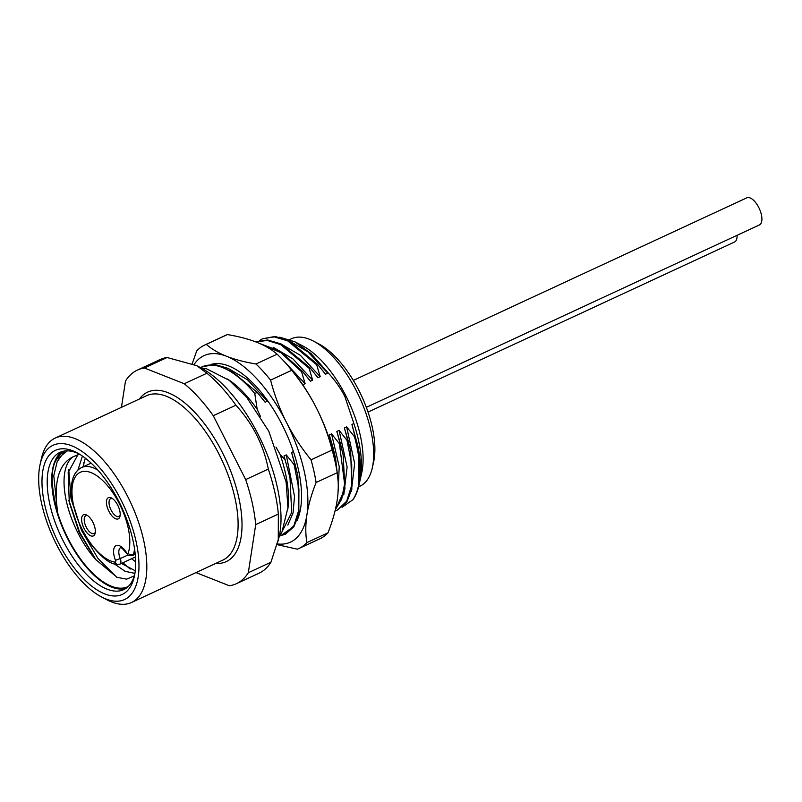 <?xml version="1.0" encoding="UTF-8"?>
<svg xmlns="http://www.w3.org/2000/svg" width="802" height="802" viewBox="0 0 802 802"><rect width="100%" height="100%" fill="white"/><g stroke="black" fill="none" stroke-linecap="round" stroke-linejoin="round"><path stroke-width="1.2" d="M92.912 522.272A11.679 5.323 65.1 0 1 95.167 533.28A11.679 5.323 65.1 0 1 84.04 528.368A11.679 5.323 65.1 0 1 81.754 517.501A11.679 5.323 65.1 0 1 86.726 515.074A11.679 5.323 65.1 0 1 92.912 522.272M117.744 505.22A11.679 5.323 65.1 0 1 120.009 516.227A11.679 5.323 65.1 0 1 108.882 511.315A11.679 5.323 65.1 0 1 106.596 500.448A11.679 5.323 65.1 0 1 111.558 498.022A11.679 5.323 65.1 0 1 117.744 505.22M120.17 515.115A9.814 4.471 65.1 0 1 118.947 516.468A9.814 4.471 65.1 0 1 111.097 510.122A9.814 4.471 65.1 0 1 110.696 498.664A9.814 4.471 65.1 0 1 112.511 498.613M95.338 532.167A9.814 4.471 65.1 0 1 94.115 533.52A9.814 4.471 65.1 0 1 86.265 527.185A9.814 4.471 65.1 0 1 85.854 515.726A9.814 4.471 65.1 0 1 87.679 515.666M137.353 370.103L159.989 359.597A117.724 53.624 -114.9 0 1 167.097 357.512L196.791 365.672L200.811 367.787A108.38 49.373 65.1 0 1 279.196 536.708L270.946 562.222L248.309 572.728L255.718 524.578A117.724 53.624 -114.9 0 0 245.683 479.586L213.272 415.707A117.724 53.624 -114.9 0 0 184.27 383.737L144.46 368.018A117.724 53.624 -114.9 0 0 137.353 370.103A117.724 53.624 -114.9 0 0 125.493 381.04L121.453 407.346M195.989 572.578L229.352 585.751A117.724 53.624 -114.9 0 0 236.46 583.666L259.086 573.169A117.724 53.624 -114.9 0 0 262.675 571.124A117.724 53.624 -114.9 0 0 270.946 562.222M196.791 365.672L206.906 373.241L184.27 383.737M278.264 540.889L278.354 514.072A117.724 53.624 -114.9 0 0 268.309 469.08C263.557 444.99 252.75 423.697 235.908 405.21A117.724 53.624 -114.9 0 0 206.906 373.241M236.46 583.666A117.724 53.624 -114.9 0 0 248.309 572.728M167.097 357.512L144.46 368.018M235.908 405.21L213.272 415.707M268.309 469.08L245.683 479.586M278.354 514.072L255.718 524.578M101.593 596.999L106.957 599.816A90.626 41.283 -114.9 0 0 131.498 602.502A90.626 41.283 -114.9 0 0 127.769 496.659A90.626 41.283 -114.9 0 0 55.208 438.082A90.626 41.283 -114.9 0 0 41.413 458.564L40.1 464.478A85.022 38.727 -114.9 0 0 56.541 544.568A85.022 38.727 -114.9 0 0 101.593 596.999A85.022 38.727 -114.9 0 0 137.754 579.345A85.022 38.727 -114.9 0 0 121.112 500.227A85.022 38.727 -114.9 0 0 40.1 464.478M118.977 501.691A79.418 36.18 65.1 0 1 134.335 576.498A79.418 36.18 65.1 0 1 58.666 543.104A79.418 36.18 65.1 0 1 43.118 469.2A79.418 36.18 65.1 0 1 76.902 452.709A79.418 36.18 65.1 0 1 118.977 501.691M134.746 574.453A75.679 34.476 65.1 0 1 123.698 589.64A75.679 34.476 65.1 0 1 63.107 540.728A75.679 34.476 65.1 0 1 59.99 452.348A75.679 34.476 65.1 0 1 78.716 453.721M62.335 451.476A75.679 34.476 -114.9 0 0 67.629 538.633A75.679 34.476 -114.9 0 0 125.874 588.417M67.418 450.834L56.611 459.376C50.446 468.579 50.777 486.323 57.584 512.618A74.746 34.045 -114.9 0 0 67.99 538.383A74.746 34.045 65.1 0 0 128.22 586.513M56.611 459.376A74.746 34.045 65.1 0 1 65.303 450.924M79.528 454.203L73.213 456.729C58.596 463.837 53.393 482.463 57.584 512.618L53.774 475.676L57.183 461.681L63.919 452.248M73.213 456.729A66.335 30.215 -114.9 0 0 77.974 533.039A66.335 30.215 -114.9 0 0 95.608 559.445L117.042 577.33L126.636 579.154L134.335 575.846M131.548 558.743L135.658 561.781M82.426 456.077L77.924 470.072M114.004 563.636L125.082 571.325L134.926 573.37M83.859 462.754L83.629 466.614M122.876 562.763L130.205 569.069M68.761 469.751L71.037 498.764L81.543 530.423L97.924 558.403L116.651 577.159M135.267 570.773L121.443 563.435M85.283 458.163L83.037 466.884M78.015 454.544L68.17 472.558L69.273 502.313L79.197 532.508L95.608 559.445M68.912 500.458L79.629 532.237L96.19 560.157M289.843 339.507L291.507 338.735A81.283 37.032 65.1 0 1 313.522 341.141L318.885 343.968A75.679 34.476 65.1 0 1 358.985 390.634A75.679 34.476 65.1 0 1 373.622 461.922L372.308 467.837A81.283 37.032 65.1 0 1 359.938 486.202L358.604 486.824M313.522 341.141A81.283 37.032 65.1 0 1 356.589 391.276A81.283 37.032 65.1 0 1 372.308 467.837M279.748 337.201L294.865 341.802L302.955 346.043A81.283 37.032 65.1 0 1 346.023 396.168A81.283 37.032 65.1 0 1 361.742 472.739L359.988 480.629A88.761 40.431 65.1 0 1 359.617 482.213M294.865 341.802L311.236 353.752L327.386 372.048C334.685 379.797 340.499 387.947 344.83 396.489L353.882 423.526L351.928 424.428L358.845 451.075A93.433 42.566 65.1 0 1 358.895 485.571A93.433 42.566 65.1 0 1 352.97 499.656C361.552 486.273 362.073 465.3 354.524 436.759L355.456 436.328M284.62 534.543L293.873 525.701L298.805 510.132L298.915 489.11L294.174 464.759L295.096 464.328L297.863 475.817L299.026 513.741L293.963 526.613L285.552 534.112L279.527 536.057M338.133 481.36L335.577 458.263L332.82 446.824L331.898 447.255L333.231 452.338M335.226 510.232L344.96 488.949L343.126 454.794L340.359 443.326L339.436 443.757L344.599 483.867L341.702 499.105L335.366 509.671M337.431 510.032L346.835 502.012L351.847 489.2L350.674 451.305L347.908 439.827L346.985 440.258L351.737 464.629L351.627 485.591L346.685 501.19L337.431 510.032L335.056 510.944M257.252 392.368L254.775 393.521A93.433 42.566 -114.9 0 0 201.904 366.925L214.715 364.459L228.209 368.409L257.252 392.368L265.131 402.243L267.397 401.19L266.916 399.717M201.904 366.925A93.433 42.566 -114.9 0 0 200.52 367.637M294.174 464.759L286.284 454.894L294.534 496.458L293.021 513.029L287.828 525.109M227.808 368.218L247.587 379.837L267.397 401.19M286.284 454.894L284.018 455.937L289.843 476.959M262.485 398.794L265.131 402.243M293.412 451.586L291.567 452.438L297.602 474.563M281.171 533.45L291.677 512.448L290.003 477.731L284.018 455.937M291.567 452.438L295.096 464.328M287.828 509.12A87.829 40.01 65.1 0 0 280.068 454.403L285.332 460.057M280.068 454.403L275.998 447.125M227.457 379.005A87.829 40.01 65.1 0 1 257.181 409.301L260.46 416.428M254.775 393.521L257.181 409.301M301.562 383.035L302.855 384.739L305.121 383.687L301.592 371.787L302.514 371.366L310.404 381.231L312.66 380.188L309.131 368.288L310.063 367.857L317.943 377.732L320.209 376.679L316.68 364.79L317.602 364.359L325.492 374.233L327.747 373.181L327.386 372.048M354.524 436.759L346.644 426.885L344.379 427.937L347.908 439.827M346.985 440.258L339.096 430.383L336.83 431.436L340.359 443.326M339.436 443.757L331.557 433.882L329.291 434.935L332.82 446.824M261.101 344.128L280.87 352.69L301.592 371.787M302.514 371.366L280.469 351.376L259.517 343.416M255.838 341.923L267.256 340.449L280.61 344.589L309.131 368.288M310.063 367.857L281.021 343.898L267.577 339.958L255.808 341.913M316.68 364.79L287.637 340.83L274.154 336.88L262.555 338.785L259.377 340.609M262.555 338.785L275.076 336.459L288.57 340.399L317.602 364.359M301.502 382.955L302.855 384.739M329.291 434.935L335.577 458.263M284.038 361.301L305.121 383.687M331.557 433.882L339.226 466.664L337.993 493.21M307.637 377.642L310.404 381.231M336.83 431.436L342.875 453.561M315.336 374.344L317.943 377.732M344.379 427.937L350.424 450.062M322.855 370.805L325.492 374.233M351.928 424.428L357.812 445.792M358.895 485.571L358.845 451.075M273.081 347.216L292.85 358.835L312.66 380.188M339.096 430.383L347.116 467.065L343.767 494.964M280.62 343.717L300.399 355.336L320.209 376.679M346.644 426.885L354.664 463.556L351.316 491.466M288.169 340.208L307.938 351.837L327.747 373.181M353.882 423.526A88.761 40.431 65.1 0 1 359.988 480.629M352.97 499.656L342.073 507.315M327.978 532.819L306.855 542.613A112.12 51.077 65.1 0 1 298.976 548.478L320.108 538.673A112.12 51.077 -114.9 0 0 327.978 532.819C332.529 521.27 335.577 510.543 337.121 500.659C338.614 490.804 338.644 481.481 337.221 472.709A112.12 51.077 -114.9 0 0 337.061 471.736L336.249 466.744A102.776 46.817 -114.9 0 0 316.459 408.078A102.776 46.817 -114.9 0 0 291.076 369.391L287.788 365.542A112.12 51.077 -114.9 0 0 277.101 354.203C271.688 349.492 264.911 345.522 256.78 342.284C248.58 339.076 238.795 336.499 227.407 334.574A112.12 51.077 -114.9 0 0 225.723 335.276L204.6 345.081A112.12 51.077 65.1 0 1 206.274 344.379C211.688 349.081 218.465 353.05 226.595 356.288A102.776 46.817 -114.9 0 0 194.164 364.399M286.284 422.073A102.776 46.817 -114.9 0 0 226.595 356.288C234.785 359.497 244.58 362.073 255.968 363.998A112.12 51.077 -114.9 0 1 270.585 380.108C274.434 394.975 279.667 408.97 286.284 422.073A102.776 46.817 -114.9 0 1 306.945 514.663C308.489 504.779 311.547 494.062 316.098 482.513A112.12 51.077 -114.9 0 0 311.036 459.847C301.211 447.747 292.961 435.165 286.284 422.073M277.522 543.967A102.776 46.817 -114.9 0 0 306.945 514.663C305.462 524.528 305.422 533.841 306.855 542.613M293.041 527.034L281.362 535.215M211.157 364.409A92.029 41.925 65.1 0 1 233.442 368.128A92.029 41.925 65.1 0 1 299.998 511.566A92.029 41.925 65.1 0 1 297.131 520.318M192.249 363.567L196.721 350.935A112.12 51.077 65.1 0 1 204.6 345.081M277.332 544.678L297.301 549.18A112.12 51.077 65.1 0 0 298.976 548.478M337.061 471.736A112.12 51.077 -114.9 0 0 332.158 450.042C328.309 435.175 323.076 421.18 316.459 408.078C309.793 394.985 301.542 382.404 291.707 370.303A112.12 51.077 -114.9 0 0 287.788 365.542M227.407 334.574L206.274 344.379M277.101 354.203L255.968 363.998M291.707 370.303L270.585 380.108M332.158 450.042L311.036 459.847M337.221 472.709L316.098 482.513M366.334 407.336L759.384 224.951A14.947 6.807 -114.9 0 0 758.772 207.497A14.947 6.807 -114.9 0 0 746.802 197.833L353.331 380.409M368.028 412.088L734.552 242.004A14.947 6.807 -114.9 0 0 737.058 235.317M126.586 552.658A1.865 0.852 -114.9 0 0 128.14 553.23A49.052 22.346 -114.9 0 0 102.546 480.408A49.052 22.346 -114.9 0 0 72.721 500.889A49.052 22.346 -114.9 0 0 115.147 562.152A1.865 0.852 -114.9 0 0 115.468 560.287A14.947 6.807 65.1 0 1 115.658 545.891A14.947 6.807 65.1 0 1 126.586 552.658A3.739 0.922 147.6 0 0 126.455 553.27C128.26 554.272 126.315 556.247 132.48 555.525A5.604 2.556 -114.9 0 0 133.242 554.603A52.792 24.05 -114.9 0 0 134.586 549.089M135.167 553.711L133.242 554.603A3.739 3.018 19.7 0 1 128.14 553.23M135.448 556.939L119.979 564.117A5.604 2.556 -114.9 0 0 120.22 558.613L128.029 554.994M115.468 560.287L120.22 558.613A11.208 5.103 65.1 0 1 120.601 547.666M117.643 564.458A3.739 3.198 -82.7 0 1 115.147 562.152M97.984 470.223A52.792 24.05 -114.9 0 0 81.694 467.506C72.812 472.067 69.644 483.245 72.2 501.039L79.959 525.721L87.629 539.726C99.779 556.307 109.794 564.558 117.683 564.458L119.979 564.117M139.368 399.035A93.433 42.566 65.1 0 1 222.385 452.518A93.433 42.566 65.1 0 1 215.668 563.445M55.208 438.082L146.495 395.727A90.626 41.283 65.1 0 1 219.056 454.303A90.626 41.283 65.1 0 1 222.786 560.147L131.498 602.502M135.217 554.252L132.48 555.525M120.701 547.616L120.541 547.666C120.601 548.528 119.859 544.919 126.445 553.26M91.127 463.135L81.694 467.506M69.273 502.303L69.062 501.22M94.977 558.653L95.618 559.465M290.003 477.731L289.843 476.969M307.888 377.963L307.397 377.341M350.404 449.972L350.233 449.13M357.762 445.541L358.203 447.716M201.031 367.897L206.515 368.78L229.151 380.278L246.735 397.431L268.77 431.195L286.154 482.132L287.918 507.706L281.933 532.067L279.246 536.458"/></g></svg>
